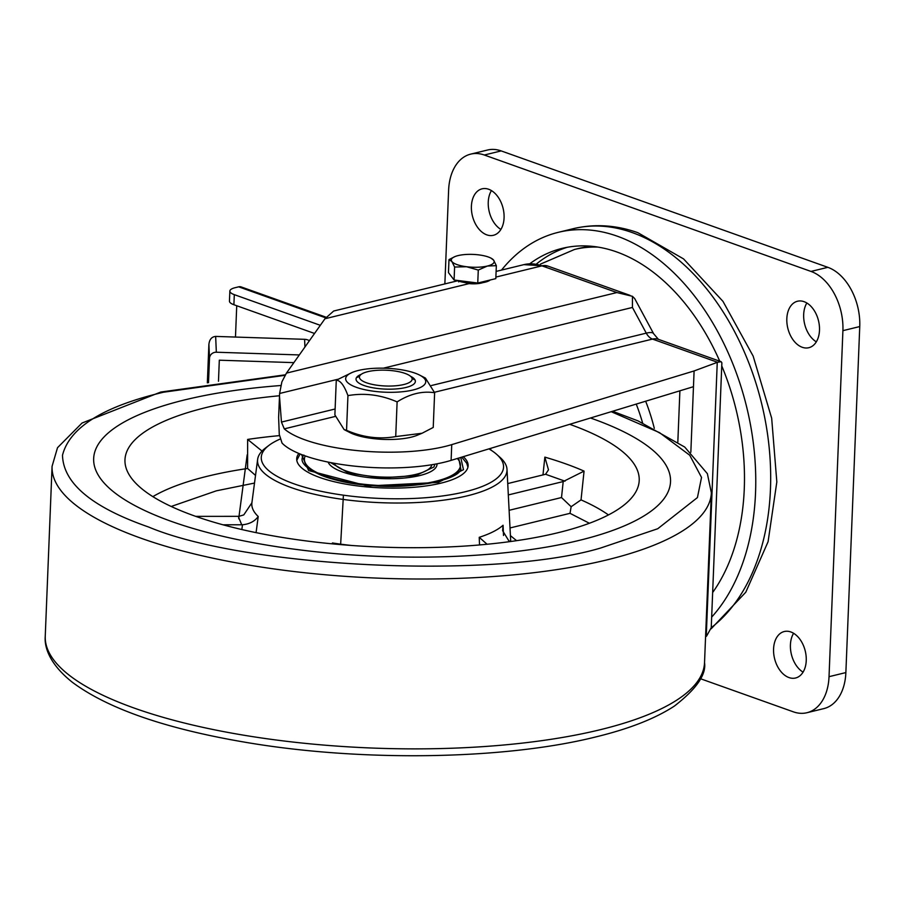 <?xml version="1.0" encoding="UTF-8"?>
<svg xmlns="http://www.w3.org/2000/svg" width="905" height="905" viewBox="0 0 905 905"><rect width="100%" height="100%" fill="white"/><g stroke="black" fill="none" stroke-linecap="round" stroke-linejoin="round"><path stroke-width="1.36" d="M457.715 280.776L333.707 311.015L324.963 318.752L469.129 283.604A14.016 4.197 2.3 0 0 481.517 283.016A14.016 4.197 2.3 0 0 482.851 282.632M677.834 442.002L679.893 390.813M690.843 452.217L693.468 386.684L451.109 460.374A98.973 29.594 2.3 0 1 355.654 466.256A98.973 29.594 2.3 0 1 282.055 443.088L279.272 434.423L278.616 417.454L279.611 393.471L281.862 381.91L286.444 373.12L324.963 318.752M705.583 636.588L706.251 636.339L717.258 362.362L694.101 370.948L693.468 386.684M501.506 270.097A214.44 141.633 76.3 0 1 558.306 232.325L573.227 228.694A214.44 141.633 76.3 0 1 631.984 232.483A214.44 141.633 76.3 0 1 764.51 416.538A214.44 141.633 76.3 0 1 711.24 627.685L706.5 636.249A24.74 7.398 -177.7 0 1 706.251 636.339M694.101 370.948L451.742 444.627A98.973 29.594 -177.7 0 1 284.283 428.868L281.455 422.081L279.475 395.971M711.24 627.651L721.873 362.803L721.161 361.706L717.507 362.272A24.74 7.398 -177.7 0 1 717.258 362.362M383.358 368.177L632.437 307.451L632.448 296.308L616.882 292.553L286.444 373.12M469.129 283.604L458.292 280.98M632.437 307.451L646.272 333.142A19.797 5.453 -28.3 0 1 653.614 333.696L634.71 298.605L632.448 296.308M592.198 246.341A193.942 128.091 -103.7 0 0 578.419 248.513L574.528 249.463L540.455 264.124M558.306 232.325A214.44 141.633 76.3 0 1 617.063 236.115A214.44 141.633 76.3 0 1 746.365 405.791A214.44 141.633 76.3 0 1 711.658 617.131M529.911 263.66A197.946 130.739 76.3 0 1 562.209 248.355A197.946 130.739 76.3 0 1 616.452 251.85A197.946 130.739 76.3 0 1 719.747 361.197M721.749 365.892A197.946 130.739 76.3 0 1 712.654 592.515M184.959 399.84A288.672 86.326 -177.7 0 1 280.708 385.53A288.672 86.326 -177.7 0 0 184.959 399.84A288.672 86.326 -177.7 0 0 93.758 457.115A288.672 86.326 -177.7 0 1 184.959 399.84M590.467 417.997A288.672 86.326 -177.7 0 1 670.548 480.284A288.672 86.326 -177.7 0 1 579.234 540.387A288.672 86.326 -177.7 0 1 263.581 544.539A288.672 86.326 -177.7 0 1 93.758 457.115A288.672 86.326 -177.7 0 0 263.581 544.539A288.672 86.326 -177.7 0 0 579.234 540.387A288.672 86.326 -177.7 0 0 670.548 480.284A288.672 86.326 -177.7 0 0 590.467 417.997M325.438 476.63A78.068 23.349 -177.7 0 1 314.08 471.528A78.068 23.349 -177.7 0 1 304.385 459.616L304.408 459.118A78.068 23.349 2.3 0 0 325.461 476.143A78.068 23.349 2.3 0 0 410.632 485.069A78.068 23.349 2.3 0 0 460.419 465.385A78.068 23.349 2.3 0 0 457.33 458.473M458.699 458.054L460.883 469.435C457.115 481.155 406.402 489.786 368.03 485.227C328.413 482.648 293.412 466.188 303.933 455.079M460.419 465.385L460.396 465.871A78.068 23.349 -177.7 0 1 459.129 469.763A78.068 23.349 -177.7 0 1 449.774 476.98C423.744 491.302 338.877 487.897 314.08 471.528M330.517 462.568L348.583 473.01L381.163 477.897L415.893 475.555L433.97 466.969L434.83 464.208M436.979 464.842A54.639 16.335 2.3 0 0 436.832 463.835M436.991 463.801A54.639 16.335 -177.7 0 1 437.002 464.446A54.639 16.335 -177.7 0 1 402.171 478.225A54.639 16.335 -177.7 0 1 342.554 471.969A54.639 16.335 -177.7 0 1 328.153 462.093M305.279 455.928A78.068 23.349 2.3 0 0 304.408 459.118M431.809 464.729A49.481 14.797 -177.7 0 1 399.546 476.777A49.481 14.797 -177.7 0 1 346.31 471.053A49.481 14.797 -177.7 0 1 333.798 463.19M403.811 384.523A26.392 7.896 -177.7 0 1 371.457 384.206A26.392 7.896 -177.7 0 1 360.846 374.625A26.392 7.896 -177.7 0 1 367.769 371.672A26.392 7.896 -177.7 0 1 410.938 376.638A26.392 7.896 -177.7 0 1 403.811 384.523M410.553 376.288A29.695 8.88 -177.7 0 1 413.766 384.15A29.695 8.88 -177.7 0 1 364.048 385.519A29.695 8.88 -177.7 0 1 357.418 381.887A29.695 8.88 -177.7 0 1 361.253 374.308M356.468 387.363A40.08 11.991 -177.7 0 1 352.328 372.385A40.08 11.991 -177.7 0 1 414.943 373.109A40.08 11.991 -177.7 0 1 419.603 375.089A40.08 11.991 -177.7 0 1 410.169 390.621A40.08 11.991 -177.7 0 1 356.468 387.363M352.328 372.385L336.275 380.213C340.359 380.349 344.239 385.496 347.939 395.621C364.489 392.725 380.881 394.818 397.114 401.899C409.818 393.867 422.318 390.813 434.626 392.747L425.407 378.052L419.603 375.089M344.115 429.592L349.907 432.567A40.08 11.991 2.3 0 0 354.568 434.547A40.08 11.991 2.3 0 0 417.182 435.271L422.047 433.257L395.723 436.583C379.172 439.491 362.781 437.398 346.547 430.316L344.115 429.592L334.884 414.909L336.275 380.213M434.626 392.747L433.235 427.443L422.047 433.257M395.723 436.583L397.114 401.899M346.547 430.316L347.939 395.621M806.242 660.593A23.915 15.792 76.3 0 1 795.574 678.003A23.915 15.792 76.3 0 1 773.571 648.953A23.915 15.792 76.3 0 1 784.239 631.532A23.915 15.792 76.3 0 1 806.242 660.593M793.595 633.285A23.915 15.792 -103.7 0 0 790.416 644.835A23.915 15.792 -103.7 0 0 803.063 672.144M819.489 330.302A23.915 15.792 76.3 0 1 808.821 347.712A23.915 15.792 76.3 0 1 786.83 318.651A23.915 15.792 76.3 0 1 797.497 301.241A23.915 15.792 76.3 0 1 819.489 330.302M806.853 302.994A23.915 15.792 -103.7 0 0 803.674 314.544A23.915 15.792 -103.7 0 0 816.321 341.852M504.074 217.89A23.915 15.792 76.3 0 1 493.406 235.3A23.915 15.792 76.3 0 1 471.403 206.25A23.915 15.792 76.3 0 1 482.071 188.828A23.915 15.792 76.3 0 1 504.074 217.89M491.426 190.593A23.915 15.792 -103.7 0 0 488.248 202.143A23.915 15.792 -103.7 0 0 500.895 229.44M700.425 678.716L793.334 711.828A49.481 32.682 -103.7 0 0 806.943 712.721A49.481 32.682 -103.7 0 0 829.025 676.68L842.906 330.664A49.481 32.682 -103.7 0 0 811.004 271.432L484.311 155.015A49.481 32.682 -103.7 0 0 470.702 154.122A49.481 32.682 -103.7 0 0 448.62 190.152L444.864 283.91M842.906 330.664L859.75 326.558A49.481 32.682 -103.7 0 0 827.849 267.326L501.155 150.909A49.481 32.682 -103.7 0 0 487.546 150.015L470.702 154.122M859.75 326.558L845.87 672.573L829.025 676.68M806.943 712.721L823.799 708.615A49.481 32.682 -103.7 0 0 845.87 672.573M299.317 354.941L216.34 352.226A6.595 6.29 177.5 0 0 209.496 358.301L208.897 344.251L207.347 382.883L208.897 344.466C209.417 339.488 211.668 336.807 215.65 336.411L304.6 339.318L304.94 347.011M309.408 340.699A9.898 9.446 177.5 0 0 304.6 339.318M218.478 381.243L219.315 360.201L293.865 362.634M209.496 358.301L208.512 382.702M320.313 325.314L234.305 294.657A16.494 4.932 -177.7 0 1 229.859 291.059A16.494 4.932 -177.7 0 1 235.074 287.711L238.682 286.828A8.247 5.679 -70.4 0 1 241.137 286.919L326.105 317.214M235.47 337.056L236.737 305.732M229.859 291.059L229.451 301.127A16.494 4.932 2.3 0 0 233.897 304.725L234.305 294.657M314.533 333.459L233.897 304.725M636.238 404.083A148.454 98.057 76.3 0 1 642.573 422.85M654.304 428.337A148.454 98.057 -103.7 0 0 645.661 401.22M456.629 280.335A19.186 5.735 2.3 0 0 485.171 282.156A19.186 5.735 2.3 0 0 490.239 279.984M477.75 283.027L495.816 278.627L496.336 265.663L487.376 266.036L478.281 270.063L477.75 283.027L454.084 280.007L448.461 272.586L448.982 259.622L454.876 256.624A21.449 6.414 -177.7 0 1 458.088 255.595A21.449 6.414 -177.7 0 1 478.96 254.905A21.449 6.414 -177.7 0 1 490.872 258.072A21.449 6.414 -177.7 0 1 493.61 260.131L496.336 265.663M490.872 258.072L493.61 260.131A21.449 6.414 -177.7 0 1 487.376 266.036A21.449 6.414 -177.7 0 1 466.516 266.726L454.604 267.043L454.084 280.007M478.281 270.063L466.516 266.726A21.449 6.414 -177.7 0 1 451.867 261.511L448.982 259.622M454.604 267.043L451.867 261.511A21.449 6.414 -177.7 0 1 454.876 256.624M463.247 456.674A85.771 25.645 -177.7 0 1 468.123 465.702A85.771 25.645 -177.7 0 1 440.984 483.134A85.771 25.645 -177.7 0 1 347.837 484.48A85.771 25.645 -177.7 0 1 296.704 458.812A85.771 25.645 -177.7 0 1 298.865 453.462M488.938 448.869A121.236 36.257 -177.7 0 1 496.743 454.434A121.236 36.257 -177.7 0 1 445.192 495.578A121.236 36.257 -177.7 0 1 293.967 483.813A121.236 36.257 -177.7 0 1 269.068 445.294A121.236 36.257 -177.7 0 1 280.109 439.072M496.743 454.434L500.001 457.342A124.833 37.331 -177.7 0 1 507.004 469.367A124.833 37.331 -177.7 0 1 467.534 495.77A124.833 37.331 -177.7 0 1 370.677 502.162A124.833 37.331 -177.7 0 1 291.229 487.591A124.833 37.331 -177.7 0 1 257.642 459.355A124.833 37.331 -177.7 0 1 265.595 447.918L269.068 445.294M256.081 532.638L258.219 516.506C254.735 521.325 249.486 524.086 242.472 524.776L223.003 524.798M333.142 543.928L332.429 542.966L332.384 543.86M581.033 499.888L584.064 471.109L563.204 481.551L561.507 497.535L571.146 506.71L581.033 499.888A251.171 75.104 2.3 0 1 608.454 514.922M565.003 481.189L545.579 474.265L548.487 469.808L544.855 457.127L542.966 474.989M262.031 451.063L247.642 439.423L247.597 468.485L255.515 475.408M569.698 424.309A257.325 76.948 -177.7 0 1 639.032 482.546A257.325 76.948 -177.7 0 1 557.831 532.762A257.325 76.948 -177.7 0 1 281.613 537.332A257.325 76.948 -177.7 0 1 124.981 461.901A257.325 76.948 -177.7 0 1 206.363 407.476A257.325 76.948 -177.7 0 1 279.487 395.757M254.509 483.078L216.386 490.815L171.203 506.472M545.579 474.265L507.739 483.575M589.393 523.26L570.014 513.327L571.146 506.71M340.631 544.606L343.346 496.302L340.631 544.606M242.472 524.776L241.85 529.538L242.472 524.787M241.714 524.787L238.253 516.336L195.74 516.37M238.682 518.769L247.178 454.83L239.011 516.325L243.784 514.9L251.895 502.795M238.253 516.336L239.011 516.325M508.316 494.933L563.204 481.551M490.759 449.977L490.714 448.326L490.759 449.977M509.775 541.631L509.753 541.043M503.508 535.5L503.078 525.251L502.614 530.658L509.345 541.688M487.071 544.256L479.231 537.321L479.537 544.946M451.742 444.627L451.109 460.374M434.445 392.261L652.505 339.092L717.507 362.272M284.283 428.868L335.461 416.391M279.611 393.471L337.848 379.274M653.614 333.696L658.399 339.33A19.797 13.632 109.6 0 0 652.505 339.092A13.202 8.711 -103.7 0 1 646.272 333.142L431.527 385.496M335.122 408.992L281.455 422.081M495.883 277.088L541.959 265.855A65.986 43.576 -103.7 0 0 523.803 264.656L547.853 266.081A19.797 13.632 -70.4 0 0 541.959 265.855L616.882 292.553M598.001 247.099A193.942 128.091 -103.7 0 0 574.528 249.463M536.835 263.66A197.946 130.739 76.3 0 1 567.299 247.269M600.196 729.724A329.906 98.656 2.3 0 0 704.531 662.652C706.398 674.61 696.33 689.09 674.338 706.104C655.288 718.559 629.099 728.842 595.784 736.93C503.904 759.929 360.258 761.999 245.006 742.213C165.513 728.683 107.978 708.717 72.411 682.325C49.187 663.829 44.266 646.928 45.25 636.181A329.906 98.656 2.3 0 0 241.918 734.894A329.906 98.656 2.3 0 0 600.196 729.724M612.595 411.266L638.07 420.904L684.723 447.047L707.371 473.666L711.364 492.795A329.906 98.656 -177.7 0 1 607.017 559.867A329.906 98.656 -177.7 0 1 248.739 565.037A329.906 98.656 -177.7 0 1 52.071 466.313L45.25 636.181M611.214 411.696L659.507 432.624L689.734 455.238L701.533 477.433L697.427 497.569L657.765 528.724L600.637 548.023C494.911 579.664 246.341 568.114 148.646 527.027C92.072 507.343 63.35 483.428 62.49 455.272C69.538 427.488 103.227 406.469 163.556 392.216L285.041 375.315M460.736 457.444L463.473 469.672L438.348 482.422L367.554 485.985L308.639 470.566L301.535 454.548M484.311 155.015L501.155 150.909M811.004 271.432L827.849 267.326M216.34 352.226L215.65 336.411M238.682 286.828L325.642 317.825M257.642 459.355L251.907 502.739A128.827 38.519 2.3 0 0 258.219 516.506M332.429 542.966A128.827 38.519 2.3 0 0 351.536 545.466M584.064 471.109A253.762 75.884 2.3 0 0 544.855 457.127M279.419 435.622A253.762 75.884 2.3 0 0 247.642 439.423M247.597 468.485A251.171 75.104 2.3 0 0 207.867 476.132A251.171 75.104 2.3 0 0 152.866 496.63M509.108 510.307L561.507 497.535M570.014 513.327L510.013 527.954M510.409 535.636L516.597 540.67M510.714 541.507A131.429 39.3 2.3 0 0 510.714 541.473L507.004 469.367M479.231 537.321A128.827 38.519 2.3 0 0 503.078 525.251M658.388 339.33L721.161 361.706M496.11 271.409L523.803 264.656M630.027 295.369L547.853 266.081M711.16 628.783L745.788 592.221L768.085 541.71L776.829 481.958L771.671 418.201L753.164 356.129L722.982 301.376L683.558 258.898L637.867 232.698C616.067 224.994 594.517 223.659 573.227 228.694M285.347 374.806L160.83 392.035L82.05 423.02L57.513 447.692L52.071 466.313M711.364 492.795L704.531 662.652M300.132 453.993L296.783 460.26M461.708 457.138L466.731 463.236L467.919 467.138M360.846 374.625L357.599 377.328M410.938 376.638L413.947 379.591M458.711 281.116L458.677 281.896"/></g></svg>
